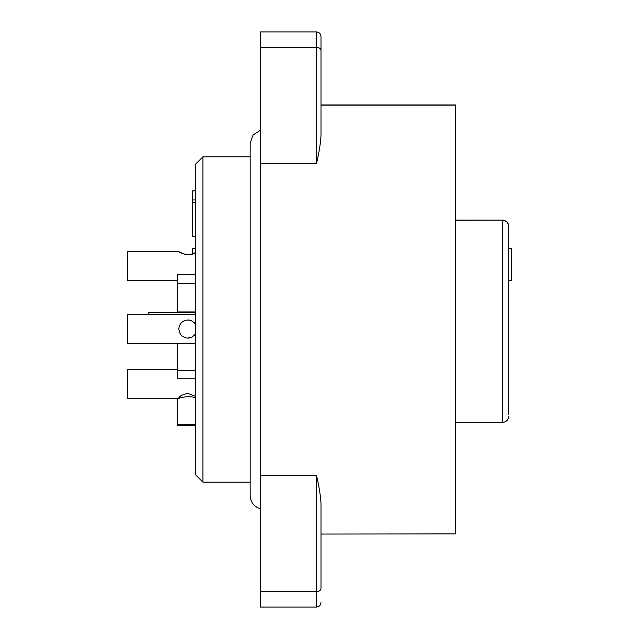 <?xml version="1.0" encoding="UTF-8"?>
<svg xmlns="http://www.w3.org/2000/svg" width="639" height="639" viewBox="0 0 639 639"><rect width="100%" height="100%" fill="white"/><g stroke="black" fill="none" stroke-linecap="round" stroke-linejoin="round"><path stroke-width="0.96" d="M260.456 591.674L316.449 591.674L316.449 607.05L260.456 607.05L260.456 31.95L316.449 31.95C319.18 32.198 320.698 33.707 320.994 36.487L320.994 50.553L320.994 36.487M508.652 414.415L508.652 352.808M455.687 422.411L502.597 422.411L502.597 220.255C506.32 220.663 508.332 222.739 508.652 226.478L508.652 414.847M455.687 220.255L502.597 220.096C509.315 221.398 507.981 224.704 508.652 226.478L508.652 245.344M260.456 163.768L316.449 163.768C318.957 153.296 320.474 143.943 320.994 135.7L320.994 50.553L320.994 135.7C320.474 143.943 318.957 153.296 316.449 163.768L316.449 47.326L260.456 47.326M320.994 503.3C320.474 495.057 318.957 485.704 316.449 475.232C318.957 485.704 320.474 495.057 320.994 503.3L320.994 588.447A4.537 3.219 -0 0 1 316.449 591.674L316.449 475.232L260.456 475.232M320.994 534.06L455.687 533.892L320.994 534.06L320.994 580.563M320.994 104.94L455.687 104.94L455.687 533.892M508.652 248.371L511.679 248.371L511.679 280.154L508.652 280.154M260.456 508.748C254.018 506.751 250.592 502.39 250.161 495.664L250.161 143.336L253.044 135.013L260.456 130.252M180.941 323.15L180.414 323.837M179.367 325.81L179.048 326.833M178.784 328.55L178.808 329.82M179.04 331.202L179.343 332.2M180.014 333.622L180.486 334.341M187.363 338.103L188.337 338.103M189.727 337.919L190.502 337.719M194 335.715L194.879 334.788M194.352 322.695L193.777 322.152M189.448 320.091L188.729 319.995M188.185 319.963L185.214 320.347L182.882 321.433L180.757 323.366L179.208 326.273L178.776 329.293L180.366 334.173L182.307 336.218L185.174 337.712L187.594 338.111L192.243 336.985L195.374 334.117M187.73 254.777L185.454 254.522L187.73 254.777M185.182 254.466L184.703 254.338M184.647 254.322L179.216 251.822M177.219 280.305L127.321 280.305L127.321 251.55L178.776 251.55C178.241 252.589 191.085 257.245 195.374 252.477L194.935 252.724M194.216 253.092L193.042 253.627M195.374 248.371L192.347 248.371L192.347 253.907L189.575 254.642L184.743 254.354M195.374 323.949L191.365 320.658L187.858 319.955M195.374 314.66L127.321 314.66L127.321 343.415L195.374 343.415M195.374 396.332L187.858 393.376C182.331 394.63 179.303 396.212 178.776 398.129L179.128 398.353C180.637 397.314 191.7 395.397 195.374 398.097M177.219 369.598L127.321 369.598L127.321 398.353L179.128 398.353M190.957 254.354L189.575 254.642M195.374 312.687L148.504 312.687L148.504 314.66M195.374 236.262L192.347 236.262L192.347 202.212L195.374 202.212M195.374 311.944L177.219 311.944L177.219 274.267L195.374 274.267M177.219 343.415L177.219 378.815L195.374 378.815M195.374 425.422L177.219 425.422L177.219 398.353M195.374 190.861L192.347 190.861L192.347 202.212M177.219 424.807L195.374 424.807M177.219 370.412L195.374 370.412M177.219 283.349L195.374 283.349M192.347 199.943L195.374 199.943M202.946 482.189L195.374 474.625L195.374 164.375L202.946 156.811L202.946 482.189L250.161 482.189M455.687 105.108L320.994 105.108M320.994 50.553A4.537 3.219 -0 0 0 316.449 47.326L316.449 31.95M316.449 607.05C319.18 606.802 320.698 605.293 320.994 602.513M455.687 220.096L502.597 220.096M503.34 220.136L503.828 220.215M507.278 222.412L507.901 223.37M508.013 223.602L508.253 224.169M502.597 422.411C506.28 422.052 508.293 420.039 508.652 416.356M202.946 156.811L250.161 156.811"/></g></svg>
